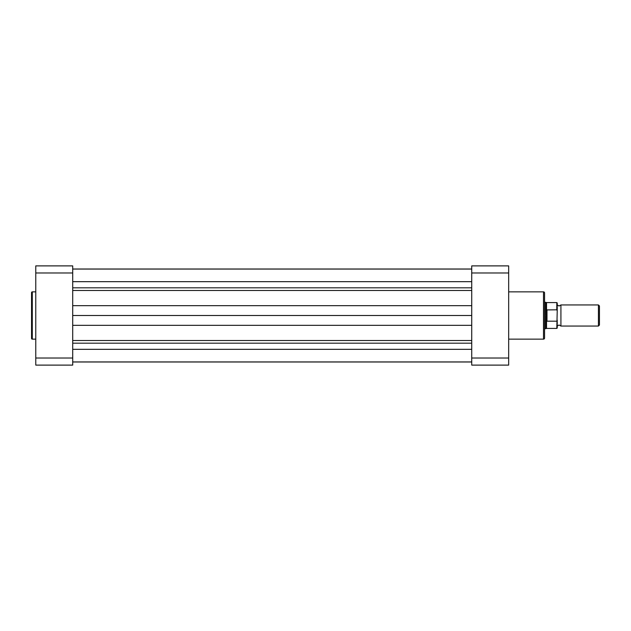 <?xml version="1.0" encoding="UTF-8"?>
<svg xmlns="http://www.w3.org/2000/svg" width="631" height="631" viewBox="0 0 631 631"><rect width="100%" height="100%" fill="white"/><g stroke="black" fill="none" stroke-linecap="round" stroke-linejoin="round"><path stroke-width="0.95" d="M557.228 304.947L559.074 306.003L560.92 304.947L560.92 326.053L559.074 324.997L557.228 326.053M598.425 304.947L599.45 305.972L599.45 325.028L598.425 326.053L598.425 304.947L560.92 304.947M544.561 302.304L545.618 302.304L545.618 315.5L546.675 309.916L556.802 309.813L556.802 302.572L557.228 302.99L557.228 310.846L556.802 309.813M556.802 321.187L546.99 321.187L546.533 320.651L546.533 328.428L556.802 328.428L557.228 310.846M557.228 320.154L557.228 328.01L556.802 328.428M546.533 320.651L545.618 315.5L545.618 328.696L546.533 328.428M546.675 321.084L546.675 309.916M546.99 321.187L546.99 309.813M556.802 302.572L546.533 302.572L546.533 310.349M72.715 361.942L471.728 361.942M72.715 361.989L471.728 361.989M72.715 315.5L471.728 315.5M72.715 269.011L471.728 269.011M31.55 338.405L31.55 292.595A0.741 0.741 0 0 1 32.291 291.853L32.291 339.147A0.741 0.741 0 0 1 31.55 338.405M35.77 291.853L32.291 291.853M35.77 339.147L32.291 339.147M72.715 365.112L72.715 358.022L35.77 358.022L35.77 365.112L72.715 365.112M35.77 272.978L72.715 272.978L72.715 265.888L35.77 265.888L35.77 358.022M72.715 272.978L72.715 358.022M544.561 292.91L544.561 338.09A1.057 1.057 0 0 1 543.504 339.147L543.504 291.853A1.057 1.057 0 0 1 544.561 292.91M508.673 339.147L543.504 339.147M508.673 291.853L543.504 291.853M471.728 265.888L471.728 272.978L508.673 272.978L508.673 265.888L471.728 265.888M508.673 358.022L471.728 358.022L471.728 365.112L508.673 365.112L508.673 272.978M471.728 358.022L471.728 272.978M72.715 349.329L471.728 349.329M72.715 343.185L471.728 343.185M72.715 340.527L471.728 340.527M72.715 325.328L471.728 325.328M72.715 305.672L471.728 305.672M72.715 290.473L471.728 290.473M72.715 287.815L471.728 287.815M72.715 281.671L471.728 281.671M546.533 302.572L545.618 302.304M544.561 328.696L545.618 328.696M560.92 326.053L598.425 326.053M72.715 269.058L471.728 269.058"/></g></svg>
